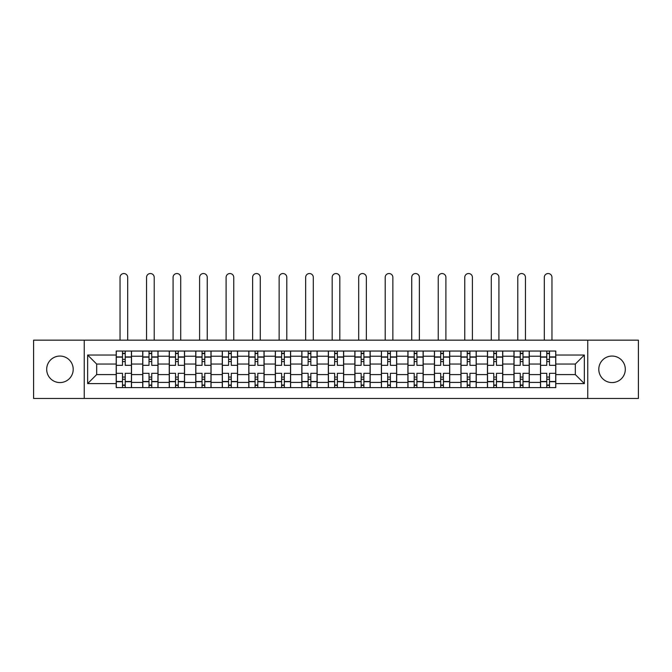 <?xml version="1.0" encoding="UTF-8"?>
<svg xmlns="http://www.w3.org/2000/svg" width="672" height="672" viewBox="0 0 672 672"><rect width="100%" height="100%" fill="white"/><g stroke="black" fill="none" stroke-linecap="round" stroke-linejoin="round"><path stroke-width="1.01" d="M612.049 356.059A13.255 13.255 0 0 0 598.794 369.314A13.255 13.255 0 0 0 612.049 382.578A13.255 13.255 0 0 0 625.313 369.314A13.255 13.255 0 0 0 612.049 356.059M59.951 356.059A13.255 13.255 0 0 0 46.687 369.314A13.255 13.255 0 0 0 59.951 382.578A13.255 13.255 0 0 0 73.206 369.314A13.255 13.255 0 0 0 59.951 356.059M587.748 398.471L638.4 398.471L638.4 340.166L33.6 340.166L33.6 398.471L587.748 398.471L587.748 340.166M142.733 387.593L142.733 356.227L131.51 356.227L131.51 387.593M131.51 356.227L131.51 351.044M142.733 356.227L142.733 351.044M158.029 351.044L158.029 387.593M169.243 387.593L169.243 351.044M184.548 351.044L184.548 387.593M195.762 387.593L195.762 351.044M211.058 351.044L211.058 387.593M222.281 387.593L222.281 351.044M237.577 351.044L237.577 387.593M248.8 387.593L248.8 351.044M264.096 351.044L264.096 387.593M275.318 387.593L275.318 351.044M290.615 351.044L290.615 387.593M301.837 387.593L301.837 351.044M317.134 351.044L317.134 387.593M328.348 387.593L328.348 351.044M343.652 351.044L343.652 387.593M354.866 387.593L354.866 351.044M370.163 351.044L370.163 387.593M381.385 387.593L381.385 351.044M396.682 351.044L396.682 387.593M407.904 387.593L407.904 351.044M423.2 351.044L423.2 387.593M434.423 387.593L434.423 351.044M449.719 351.044L449.719 387.593M460.942 387.593L460.942 351.044M476.238 351.044L476.238 387.593M487.452 387.593L487.452 351.044M502.757 351.044L502.757 387.593M513.971 387.593L513.971 351.044M529.267 351.044L529.267 387.593M540.49 387.593L540.49 351.044M540.49 374.59L529.267 374.59M513.971 374.59L502.757 374.59M487.452 374.59L476.238 374.59M460.942 374.59L449.719 374.59M434.423 374.59L423.2 374.59M407.904 374.59L396.682 374.59M381.385 374.59L370.163 374.59M354.866 374.59L343.652 374.59M328.348 374.59L317.134 374.59M301.837 374.59L290.615 374.59M275.318 374.59L264.096 374.59M248.8 374.59L237.577 374.59M222.281 374.59L211.058 374.59M195.762 374.59L184.548 374.59M169.243 374.59L158.029 374.59M142.733 374.59L131.51 374.59M540.49 364.048L529.267 364.048M513.971 364.048L502.757 364.048M487.452 364.048L476.238 364.048M460.942 364.048L449.719 364.048M434.423 364.048L423.2 364.048M407.904 364.048L396.682 364.048M381.385 364.048L370.163 364.048M354.866 364.048L343.652 364.048M328.348 364.048L317.134 364.048M301.837 364.048L290.615 364.048M275.318 364.048L264.096 364.048M248.8 364.048L237.577 364.048M222.281 364.048L211.058 364.048M195.762 364.048L184.548 364.048M169.243 364.048L158.029 364.048M142.733 364.048L131.51 364.048M96.667 374.59L116.214 374.59L116.214 364.048L96.667 364.048L96.667 374.59L87.654 383.594L87.654 355.034L116.214 355.034L116.214 364.048M555.786 364.048L555.786 374.59L575.333 374.59L575.333 364.048L555.786 364.048L555.786 351.044L116.214 351.044L116.214 355.034M555.786 355.034L584.346 355.034L584.346 383.594L555.786 383.594L555.786 374.59M116.214 374.59L116.214 387.593L555.786 387.593L555.786 383.594M116.214 383.594L87.654 383.594M84.252 398.471L84.252 340.166M125.219 385.039L122.497 385.039M122.497 353.59L125.219 353.59M151.738 385.039L149.016 385.039M149.016 353.59L151.738 353.59M178.256 385.039L175.535 385.039M175.535 353.59L178.256 353.59M204.775 385.039L202.054 385.039M202.054 353.59L204.775 353.59M231.294 385.039L228.572 385.039M228.572 353.59L231.294 353.59M257.804 385.039L255.091 385.039M255.091 353.59L257.804 353.59M284.323 385.039L281.602 385.039M281.602 353.59L284.323 353.59M310.842 385.039L308.12 385.039M308.12 353.59L310.842 353.59M337.361 385.039L334.639 385.039M334.639 353.59L337.361 353.59M363.88 385.039L361.158 385.039M361.158 353.59L363.88 353.59M390.398 385.039L387.677 385.039M387.677 353.59L390.398 353.59M416.909 385.039L414.196 385.039M414.196 353.59L416.909 353.59M443.428 385.039L440.706 385.039M440.706 353.59L443.428 353.59M469.946 385.039L467.225 385.039M467.225 353.59L469.946 353.59M496.465 385.039L493.744 385.039M493.744 353.59L496.465 353.59M522.984 385.039L520.262 385.039M520.262 353.59L522.984 353.59M549.503 385.039L546.781 385.039M546.781 353.59L549.503 353.59M87.654 355.034L96.667 364.048M575.333 374.59L584.346 383.594M575.333 364.048L584.346 355.034M131.426 387.593L131.426 365.324L125.219 365.324L125.219 351.044M122.497 351.044L122.497 365.324L116.298 365.324L116.298 351.044M127.688 340.166L127.688 277.36A3.822 3.822 0 0 0 123.858 273.529A3.822 3.822 0 0 0 120.036 277.36L120.036 340.166M131.426 365.324L131.426 351.044M116.298 387.593L116.298 373.313L122.497 373.313L122.497 387.593M125.219 387.593L125.219 373.313L131.426 373.313M122.497 361.586L125.219 361.586M116.298 373.313L116.298 365.324M125.219 377.051L122.497 377.051M125.219 385.384L122.497 385.384M122.497 379.26L125.219 379.26M125.219 359.369L122.497 359.369M122.497 353.254L125.219 353.254M157.945 387.593L157.945 365.324L151.738 365.324L151.738 351.044M149.016 351.044L149.016 365.324L142.817 365.324L142.817 351.044M154.207 340.166L154.207 277.36A3.822 3.822 0 0 0 150.377 273.529A3.822 3.822 0 0 0 146.555 277.36L146.555 340.166M157.945 365.324L157.945 351.044M142.817 387.593L142.817 373.313L149.016 373.313L149.016 387.593M151.738 387.593L151.738 373.313L157.945 373.313M149.016 361.586L151.738 361.586M142.817 373.313L142.817 365.324M151.738 377.051L149.016 377.051M151.738 385.384L149.016 385.384M149.016 379.26L151.738 379.26M151.738 359.369L149.016 359.369M149.016 353.254L151.738 353.254M184.464 387.593L184.464 365.324L178.256 365.324L178.256 351.044M175.535 351.044L175.535 365.324L169.336 365.324L169.336 351.044M180.718 340.166L180.718 277.36A3.822 3.822 0 0 0 176.896 273.529A3.822 3.822 0 0 0 173.074 277.36L173.074 340.166M184.464 365.324L184.464 351.044M169.336 387.593L169.336 373.313L175.535 373.313L175.535 387.593M178.256 387.593L178.256 373.313L184.464 373.313M175.535 361.586L178.256 361.586M169.336 373.313L169.336 365.324M178.256 377.051L175.535 377.051M178.256 385.384L175.535 385.384M175.535 379.26L178.256 379.26M178.256 359.369L175.535 359.369M175.535 353.254L178.256 353.254M210.974 387.593L210.974 365.324L204.775 365.324L204.775 351.044M202.054 351.044L202.054 365.324L195.846 365.324L195.846 351.044M207.236 340.166L207.236 277.36A3.822 3.822 0 0 0 203.414 273.529A3.822 3.822 0 0 0 199.592 277.36L199.592 340.166M210.974 365.324L210.974 351.044M195.846 387.593L195.846 373.313L202.054 373.313L202.054 387.593M204.775 387.593L204.775 373.313L210.974 373.313M202.054 361.586L204.775 361.586M195.846 373.313L195.846 365.324M204.775 377.051L202.054 377.051M204.775 385.384L202.054 385.384M202.054 379.26L204.775 379.26M204.775 359.369L202.054 359.369M202.054 353.254L204.775 353.254M237.493 387.593L237.493 365.324L231.294 365.324L231.294 351.044M228.572 351.044L228.572 365.324L222.365 365.324L222.365 351.044M233.755 340.166L233.755 277.36A3.822 3.822 0 0 0 229.933 273.529A3.822 3.822 0 0 0 226.103 277.36L226.103 340.166M237.493 365.324L237.493 351.044M222.365 387.593L222.365 373.313L228.572 373.313L228.572 387.593M231.294 387.593L231.294 373.313L237.493 373.313M228.572 361.586L231.294 361.586M222.365 373.313L222.365 365.324M231.294 377.051L228.572 377.051M231.294 385.384L228.572 385.384M228.572 379.26L231.294 379.26M231.294 359.369L228.572 359.369M228.572 353.254L231.294 353.254M264.012 387.593L264.012 365.324L257.804 365.324L257.804 351.044M255.091 351.044L255.091 365.324L248.884 365.324L248.884 351.044M260.274 340.166L260.274 277.36A3.822 3.822 0 0 0 256.452 273.529A3.822 3.822 0 0 0 252.622 277.36L252.622 340.166M264.012 365.324L264.012 351.044M248.884 387.593L248.884 373.313L255.091 373.313L255.091 387.593M257.804 387.593L257.804 373.313L264.012 373.313M255.091 361.586L257.804 361.586M248.884 373.313L248.884 365.324M257.804 377.051L255.091 377.051M257.804 385.384L255.091 385.384M255.091 379.26L257.804 379.26M257.804 359.369L255.091 359.369M255.091 353.254L257.804 353.254M290.531 387.593L290.531 365.324L284.323 365.324L284.323 351.044M281.602 351.044L281.602 365.324L275.402 365.324L275.402 351.044M286.793 340.166L286.793 277.36A3.822 3.822 0 0 0 282.962 273.529A3.822 3.822 0 0 0 279.14 277.36L279.14 340.166M290.531 365.324L290.531 351.044M275.402 387.593L275.402 373.313L281.602 373.313L281.602 387.593M284.323 387.593L284.323 373.313L290.531 373.313M281.602 361.586L284.323 361.586M275.402 373.313L275.402 365.324M284.323 377.051L281.602 377.051M284.323 385.384L281.602 385.384M281.602 379.26L284.323 379.26M284.323 359.369L281.602 359.369M281.602 353.254L284.323 353.254M317.05 387.593L317.05 365.324L310.842 365.324L310.842 351.044M308.12 351.044L308.12 365.324L301.921 365.324L301.921 351.044M313.303 340.166L313.303 277.36A3.822 3.822 0 0 0 309.481 273.529A3.822 3.822 0 0 0 305.659 277.36L305.659 340.166M317.05 365.324L317.05 351.044M301.921 387.593L301.921 373.313L308.12 373.313L308.12 387.593M310.842 387.593L310.842 373.313L317.05 373.313M308.12 361.586L310.842 361.586M301.921 373.313L301.921 365.324M310.842 377.051L308.12 377.051M310.842 385.384L308.12 385.384M308.12 379.26L310.842 379.26M310.842 359.369L308.12 359.369M308.12 353.254L310.842 353.254M343.568 387.593L343.568 365.324L337.361 365.324L337.361 351.044M334.639 351.044L334.639 365.324L328.432 365.324L328.432 351.044M339.822 340.166L339.822 277.36A3.822 3.822 0 0 0 336 273.529A3.822 3.822 0 0 0 332.178 277.36L332.178 340.166M343.568 365.324L343.568 351.044M328.432 387.593L328.432 373.313L334.639 373.313L334.639 387.593M337.361 387.593L337.361 373.313L343.568 373.313M334.639 361.586L337.361 361.586M328.432 373.313L328.432 365.324M337.361 377.051L334.639 377.051M337.361 385.384L334.639 385.384M334.639 379.26L337.361 379.26M337.361 359.369L334.639 359.369M334.639 353.254L337.361 353.254M370.079 387.593L370.079 365.324L363.88 365.324L363.88 351.044M361.158 351.044L361.158 365.324L354.95 365.324L354.95 351.044M366.341 340.166L366.341 277.36A3.822 3.822 0 0 0 362.519 273.529A3.822 3.822 0 0 0 358.697 277.36L358.697 340.166M370.079 365.324L370.079 351.044M354.95 387.593L354.95 373.313L361.158 373.313L361.158 387.593M363.88 387.593L363.88 373.313L370.079 373.313M361.158 361.586L363.88 361.586M354.95 373.313L354.95 365.324M363.88 377.051L361.158 377.051M363.88 385.384L361.158 385.384M361.158 379.26L363.88 379.26M363.88 359.369L361.158 359.369M361.158 353.254L363.88 353.254M396.598 387.593L396.598 365.324L390.398 365.324L390.398 351.044M387.677 351.044L387.677 365.324L381.469 365.324L381.469 351.044M392.86 340.166L392.86 277.36A3.822 3.822 0 0 0 389.038 273.529A3.822 3.822 0 0 0 385.207 277.36L385.207 340.166M396.598 365.324L396.598 351.044M381.469 387.593L381.469 373.313L387.677 373.313L387.677 387.593M390.398 387.593L390.398 373.313L396.598 373.313M387.677 361.586L390.398 361.586M381.469 373.313L381.469 365.324M390.398 377.051L387.677 377.051M390.398 385.384L387.677 385.384M387.677 379.26L390.398 379.26M390.398 359.369L387.677 359.369M387.677 353.254L390.398 353.254M423.116 387.593L423.116 365.324L416.909 365.324L416.909 351.044M414.196 351.044L414.196 365.324L407.988 365.324L407.988 351.044M419.378 340.166L419.378 277.36A3.822 3.822 0 0 0 415.548 273.529A3.822 3.822 0 0 0 411.726 277.36L411.726 340.166M423.116 365.324L423.116 351.044M407.988 387.593L407.988 373.313L414.196 373.313L414.196 387.593M416.909 387.593L416.909 373.313L423.116 373.313M414.196 361.586L416.909 361.586M407.988 373.313L407.988 365.324M416.909 377.051L414.196 377.051M416.909 385.384L414.196 385.384M414.196 379.26L416.909 379.26M416.909 359.369L414.196 359.369M414.196 353.254L416.909 353.254M449.635 387.593L449.635 365.324L443.428 365.324L443.428 351.044M440.706 351.044L440.706 365.324L434.507 365.324L434.507 351.044M445.897 340.166L445.897 277.36A3.822 3.822 0 0 0 442.067 273.529A3.822 3.822 0 0 0 438.245 277.36L438.245 340.166M449.635 365.324L449.635 351.044M434.507 387.593L434.507 373.313L440.706 373.313L440.706 387.593M443.428 387.593L443.428 373.313L449.635 373.313M440.706 361.586L443.428 361.586M434.507 373.313L434.507 365.324M443.428 377.051L440.706 377.051M443.428 385.384L440.706 385.384M440.706 379.26L443.428 379.26M443.428 359.369L440.706 359.369M440.706 353.254L443.428 353.254M476.154 387.593L476.154 365.324L469.946 365.324L469.946 351.044M467.225 351.044L467.225 365.324L461.026 365.324L461.026 351.044M472.408 340.166L472.408 277.36A3.822 3.822 0 0 0 468.586 273.529A3.822 3.822 0 0 0 464.764 277.36L464.764 340.166M476.154 365.324L476.154 351.044M461.026 387.593L461.026 373.313L467.225 373.313L467.225 387.593M469.946 387.593L469.946 373.313L476.154 373.313M467.225 361.586L469.946 361.586M461.026 373.313L461.026 365.324M469.946 377.051L467.225 377.051M469.946 385.384L467.225 385.384M467.225 379.26L469.946 379.26M469.946 359.369L467.225 359.369M467.225 353.254L469.946 353.254M502.664 387.593L502.664 365.324L496.465 365.324L496.465 351.044M493.744 351.044L493.744 365.324L487.536 365.324L487.536 351.044M498.926 340.166L498.926 277.36A3.822 3.822 0 0 0 495.104 273.529A3.822 3.822 0 0 0 491.282 277.36L491.282 340.166M502.664 365.324L502.664 351.044M487.536 387.593L487.536 373.313L493.744 373.313L493.744 387.593M496.465 387.593L496.465 373.313L502.664 373.313M493.744 361.586L496.465 361.586M487.536 373.313L487.536 365.324M496.465 377.051L493.744 377.051M496.465 385.384L493.744 385.384M493.744 379.26L496.465 379.26M496.465 359.369L493.744 359.369M493.744 353.254L496.465 353.254M529.183 387.593L529.183 365.324L522.984 365.324L522.984 351.044M520.262 351.044L520.262 365.324L514.055 365.324L514.055 351.044M525.445 340.166L525.445 277.36A3.822 3.822 0 0 0 521.623 273.529A3.822 3.822 0 0 0 517.793 277.36L517.793 340.166M529.183 365.324L529.183 351.044M514.055 387.593L514.055 373.313L520.262 373.313L520.262 387.593M522.984 387.593L522.984 373.313L529.183 373.313M520.262 361.586L522.984 361.586M514.055 373.313L514.055 365.324M522.984 377.051L520.262 377.051M522.984 385.384L520.262 385.384M520.262 379.26L522.984 379.26M522.984 359.369L520.262 359.369M520.262 353.254L522.984 353.254M555.702 387.593L555.702 365.324L549.503 365.324L549.503 351.044M546.781 351.044L546.781 365.324L540.574 365.324L540.574 351.044M551.964 340.166L551.964 277.36A3.822 3.822 0 0 0 548.142 273.529A3.822 3.822 0 0 0 544.312 277.36L544.312 340.166M555.702 365.324L555.702 351.044M540.574 387.593L540.574 373.313L546.781 373.313L546.781 387.593M549.503 387.593L549.503 373.313L555.702 373.313M546.781 361.586L549.503 361.586M540.574 373.313L540.574 365.324M549.503 377.051L546.781 377.051M549.503 385.384L546.781 385.384M546.781 379.26L549.503 379.26M549.503 359.369L546.781 359.369M546.781 353.254L549.503 353.254M513.971 356.227L502.757 356.227M487.452 356.227L476.238 356.227M460.942 356.227L449.719 356.227M434.423 356.227L423.2 356.227M407.904 356.227L396.682 356.227M381.385 356.227L370.163 356.227M354.866 356.227L343.652 356.227M328.348 356.227L317.134 356.227M301.837 356.227L290.615 356.227M275.318 356.227L264.096 356.227M248.8 356.227L237.577 356.227M222.281 356.227L211.058 356.227M195.762 356.227L184.548 356.227M169.243 356.227L158.029 356.227M540.49 356.227L529.267 356.227M513.971 382.402L502.757 382.402M487.452 382.402L476.238 382.402M460.942 382.402L449.719 382.402M434.423 382.402L423.2 382.402M407.904 382.402L396.682 382.402M381.385 382.402L370.163 382.402M354.866 382.402L343.652 382.402M328.348 382.402L317.134 382.402M301.837 382.402L290.615 382.402M275.318 382.402L264.096 382.402M248.8 382.402L237.577 382.402M222.281 382.402L211.058 382.402M195.762 382.402L184.548 382.402M169.243 382.402L158.029 382.402M142.733 382.402L131.51 382.402M540.49 382.402L529.267 382.402M131.426 356.908L125.219 356.908M122.497 356.908L116.298 356.908M122.497 357.134L116.298 357.134M122.497 381.503L116.298 381.503M122.497 381.73L116.298 381.73M131.426 381.73L125.219 381.73M131.426 357.134L125.219 357.134M131.426 381.503L125.219 381.503M157.945 356.908L151.738 356.908M149.016 356.908L142.817 356.908M149.016 357.134L142.817 357.134M149.016 381.503L142.817 381.503M149.016 381.73L142.817 381.73M157.945 381.73L151.738 381.73M157.945 357.134L151.738 357.134M157.945 381.503L151.738 381.503M184.464 356.908L178.256 356.908M175.535 356.908L169.336 356.908M175.535 357.134L169.336 357.134M175.535 381.503L169.336 381.503M175.535 381.73L169.336 381.73M184.464 381.73L178.256 381.73M184.464 357.134L178.256 357.134M184.464 381.503L178.256 381.503M210.974 356.908L204.775 356.908M202.054 356.908L195.846 356.908M202.054 357.134L195.846 357.134M202.054 381.503L195.846 381.503M202.054 381.73L195.846 381.73M210.974 381.73L204.775 381.73M210.974 357.134L204.775 357.134M210.974 381.503L204.775 381.503M237.493 356.908L231.294 356.908M228.572 356.908L222.365 356.908M228.572 357.134L222.365 357.134M228.572 381.503L222.365 381.503M228.572 381.73L222.365 381.73M237.493 381.73L231.294 381.73M237.493 357.134L231.294 357.134M237.493 381.503L231.294 381.503M264.012 356.908L257.804 356.908M255.091 356.908L248.884 356.908M255.091 357.134L248.884 357.134M255.091 381.503L248.884 381.503M255.091 381.73L248.884 381.73M264.012 381.73L257.804 381.73M264.012 357.134L257.804 357.134M264.012 381.503L257.804 381.503M290.531 356.908L284.323 356.908M281.602 356.908L275.402 356.908M281.602 357.134L275.402 357.134M281.602 381.503L275.402 381.503M281.602 381.73L275.402 381.73M290.531 381.73L284.323 381.73M290.531 357.134L284.323 357.134M290.531 381.503L284.323 381.503M317.05 356.908L310.842 356.908M308.12 356.908L301.921 356.908M308.12 357.134L301.921 357.134M308.12 381.503L301.921 381.503M308.12 381.73L301.921 381.73M317.05 381.73L310.842 381.73M317.05 357.134L310.842 357.134M317.05 381.503L310.842 381.503M343.568 356.908L337.361 356.908M334.639 356.908L328.432 356.908M334.639 357.134L328.432 357.134M334.639 381.503L328.432 381.503M334.639 381.73L328.432 381.73M343.568 381.73L337.361 381.73M343.568 357.134L337.361 357.134M343.568 381.503L337.361 381.503M370.079 356.908L363.88 356.908M361.158 356.908L354.95 356.908M361.158 357.134L354.95 357.134M361.158 381.503L354.95 381.503M361.158 381.73L354.95 381.73M370.079 381.73L363.88 381.73M370.079 357.134L363.88 357.134M370.079 381.503L363.88 381.503M396.598 356.908L390.398 356.908M387.677 356.908L381.469 356.908M387.677 357.134L381.469 357.134M387.677 381.503L381.469 381.503M387.677 381.73L381.469 381.73M396.598 381.73L390.398 381.73M396.598 357.134L390.398 357.134M396.598 381.503L390.398 381.503M423.116 356.908L416.909 356.908M414.196 356.908L407.988 356.908M414.196 357.134L407.988 357.134M414.196 381.503L407.988 381.503M414.196 381.73L407.988 381.73M423.116 381.73L416.909 381.73M423.116 357.134L416.909 357.134M423.116 381.503L416.909 381.503M449.635 356.908L443.428 356.908M440.706 356.908L434.507 356.908M440.706 357.134L434.507 357.134M440.706 381.503L434.507 381.503M440.706 381.73L434.507 381.73M449.635 381.73L443.428 381.73M449.635 357.134L443.428 357.134M449.635 381.503L443.428 381.503M476.154 356.908L469.946 356.908M467.225 356.908L461.026 356.908M467.225 357.134L461.026 357.134M467.225 381.503L461.026 381.503M467.225 381.73L461.026 381.73M476.154 381.73L469.946 381.73M476.154 357.134L469.946 357.134M476.154 381.503L469.946 381.503M502.664 356.908L496.465 356.908M493.744 356.908L487.536 356.908M493.744 357.134L487.536 357.134M493.744 381.503L487.536 381.503M493.744 381.73L487.536 381.73M502.664 381.73L496.465 381.73M502.664 357.134L496.465 357.134M502.664 381.503L496.465 381.503M529.183 356.908L522.984 356.908M520.262 356.908L514.055 356.908M520.262 357.134L514.055 357.134M520.262 381.503L514.055 381.503M520.262 381.73L514.055 381.73M529.183 381.73L522.984 381.73M529.183 357.134L522.984 357.134M529.183 381.503L522.984 381.503M555.702 356.908L549.503 356.908M546.781 356.908L540.574 356.908M546.781 357.134L540.574 357.134M546.781 381.503L540.574 381.503M546.781 381.73L540.574 381.73M555.702 381.73L549.503 381.73M555.702 357.134L549.503 357.134M555.702 381.503L549.503 381.503"/></g></svg>
